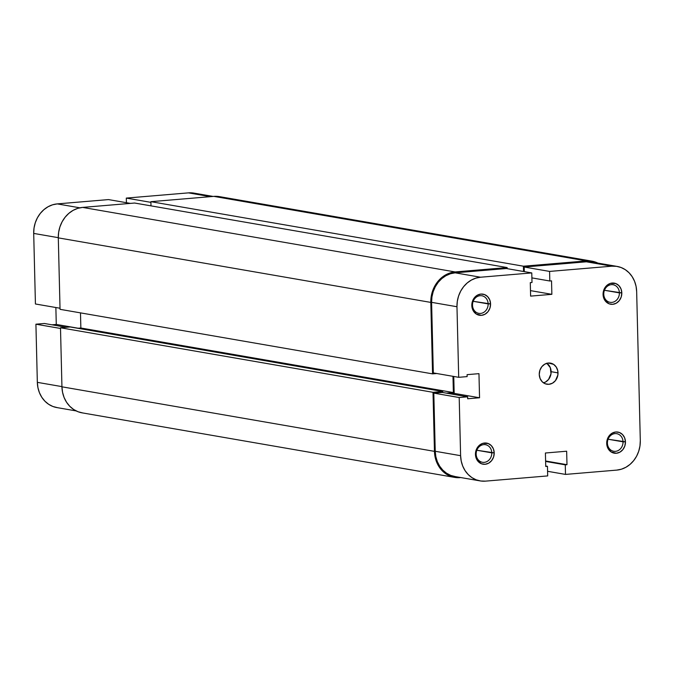 <?xml version="1.0" encoding="UTF-8"?>
<svg xmlns="http://www.w3.org/2000/svg" width="674" height="674" viewBox="0 0 674 674"><rect width="100%" height="100%" fill="white"/><g stroke="black" fill="none" stroke-linecap="round" stroke-linejoin="round"><path stroke-width="1.01" d="M619.398 292.878A8.922 7.776 99.8 0 0 611.369 284.664A8.922 7.776 99.8 0 0 603.769 294.193L603.07 294.471A10.708 9.335 -80.2 0 1 612.177 283.046A10.708 9.335 -80.2 0 1 621.816 292.895L604.443 290.283L619.398 292.878A8.922 7.776 -80.2 0 1 610.054 302.323A8.922 7.776 -80.2 0 1 603.769 294.193A8.922 7.776 -80.2 0 1 613.104 284.74A8.922 7.776 -80.2 0 1 619.398 292.878L621.816 292.895L621.007 288.885L618.884 285.599L615.792 283.552L610.358 283.4L607.013 285.271L604.502 288.43L603.07 294.471L604.789 300.25L609.094 303.814L612.7 304.319L616.272 303.207L619.254 300.646L621.201 297.023L621.816 292.895A10.708 9.335 -80.2 0 1 612.7 304.319A10.708 9.335 -80.2 0 1 603.07 294.471L603.769 294.193A8.922 7.776 99.8 0 0 611.798 302.399A8.922 7.776 99.8 0 0 619.398 292.878M623.037 441.815A8.922 7.776 99.8 0 0 615.008 433.609A8.922 7.776 99.8 0 0 607.409 443.13L606.71 443.408A10.708 9.335 -80.2 0 1 615.825 431.983A10.708 9.335 -80.2 0 1 625.455 441.832L608.083 439.229L623.037 441.815A8.922 7.776 -80.2 0 1 613.702 451.268A8.922 7.776 -80.2 0 1 607.409 443.13A8.922 7.776 -80.2 0 1 616.744 433.685A8.922 7.776 -80.2 0 1 623.037 441.815L625.455 441.832L624.646 437.822L622.523 434.545L619.431 432.497L615.825 431.983L612.253 433.096L608.142 437.367L606.836 441.318L607.518 447.426L611.091 451.909L616.339 453.265L619.911 452.153L622.894 449.592L624.84 445.969L625.455 441.832A10.708 9.335 -80.2 0 1 616.339 453.265A10.708 9.335 -80.2 0 1 606.71 443.408L607.409 443.13A8.922 7.776 99.8 0 0 615.438 451.344A8.922 7.776 99.8 0 0 623.037 441.815M488.144 303.898A8.922 7.776 99.8 0 0 480.115 295.692A8.922 7.776 99.8 0 0 472.516 305.212L471.817 305.491A10.708 9.335 -80.2 0 1 480.933 294.066A10.708 9.335 -80.2 0 1 490.571 303.915L473.199 301.312L488.144 303.898A8.922 7.776 -80.2 0 1 478.81 313.351A8.922 7.776 -80.2 0 1 472.516 305.212A8.922 7.776 -80.2 0 1 481.851 295.768A8.922 7.776 -80.2 0 1 488.144 303.898L490.571 303.915L489.754 299.905L487.639 296.627L484.539 294.58L480.933 294.066L477.369 295.178L473.249 299.45L471.943 303.401L472.634 309.509L476.198 313.991L481.455 315.348L485.019 314.236L488.01 311.674L489.956 308.052L490.571 303.915A10.708 9.335 -80.2 0 1 481.455 315.348A10.708 9.335 -80.2 0 1 471.817 305.491L472.516 305.212A8.922 7.776 99.8 0 0 480.545 313.427A8.922 7.776 99.8 0 0 488.144 303.898M491.784 452.844A8.922 7.776 99.8 0 0 483.755 444.629A8.922 7.776 99.8 0 0 476.164 454.158L475.456 454.436A10.708 9.335 -80.2 0 1 484.572 443.012A10.708 9.335 -80.2 0 1 494.211 452.861L476.838 450.249L491.784 452.844A8.922 7.776 -80.2 0 1 482.449 462.288A8.922 7.776 -80.2 0 1 476.164 454.158A8.922 7.776 -80.2 0 1 485.499 444.705A8.922 7.776 -80.2 0 1 491.784 452.844L494.211 452.861L493.393 448.85L491.279 445.565L488.178 443.517L482.752 443.366L479.408 445.236L476.897 448.395L475.456 454.436L477.184 460.216L481.489 463.779L485.095 464.285L488.658 463.173L491.649 460.612L493.595 456.989L494.211 452.861A10.708 9.335 -80.2 0 1 485.095 464.285A10.708 9.335 -80.2 0 1 475.456 454.436L476.164 454.158A8.922 7.776 99.8 0 0 484.193 462.364A8.922 7.776 99.8 0 0 491.784 452.844M546.749 363.193L550.313 367.675L551.003 373.775L548.569 379.437L545.586 381.998L543.505 382.849A10.708 9.335 99.8 0 0 551.13 371.686L558.013 372.874A10.708 9.335 -80.2 0 1 546.808 384.214A10.708 9.335 -80.2 0 1 539.259 374.449L540.076 378.468L542.191 381.745L545.291 383.792L548.897 384.306L552.461 383.194L555.452 380.633L557.887 374.971L557.777 370.818L556.286 367.103L553.632 364.381L548.375 363.025L544.811 364.137L541.82 366.698L539.874 370.321L539.259 374.449A10.708 9.335 -80.2 0 1 550.464 363.118A10.708 9.335 -80.2 0 1 558.013 372.874L551.13 371.686A10.708 9.335 99.8 0 0 546.892 363.286M458.699 377.314L456.972 306.737L431.596 302.34L433.323 372.916L458.699 377.314L456.972 306.737L457.309 301.337L458.564 296.071L460.679 291.126L463.594 286.711L467.183 282.987L471.303 280.098L475.81 278.151L480.52 277.225L531.769 272.919L532.005 282.49L530.286 282.633L530.615 296.113L551.863 294.327L551.534 280.856L549.816 280.999L549.58 271.42L611.773 266.196L586.388 261.798L524.204 267.022L549.58 271.42L611.773 266.196L616.508 266.331L621.091 267.511L625.337 269.701L629.095 272.81L632.204 276.719L634.563 281.285L636.062 286.324L636.66 291.648L640.3 440.585L639.963 445.994L638.716 451.26L636.593 456.205L633.678 460.62L630.097 464.344L625.969 467.234L621.462 469.18L616.752 470.107L565.503 474.412L565.267 464.841L566.986 464.689L566.657 451.218L545.409 453.004L545.738 466.475L547.457 466.332L547.692 475.911L485.507 481.135L547.692 475.911L547.457 466.332L545.738 466.475L545.409 453.004L566.657 451.218L566.986 464.689L545.603 460.991L566.986 464.689L545.611 461.429L565.267 464.841L565.503 474.412L616.752 470.107A27.659 24.121 -80.2 0 0 640.3 440.585L636.66 291.648A27.659 24.121 -80.2 0 0 617.165 266.432L591.78 262.034A27.659 24.121 99.8 0 0 586.388 261.798L524.204 267.022L524.313 271.63L524.204 267.022L549.58 271.42L549.816 280.999L551.534 280.856L551.863 294.327L530.48 290.62L551.863 294.327L530.615 296.113L530.286 282.633L532.005 282.49L531.769 272.919L506.393 268.522L455.144 272.827L450.426 273.754L445.927 275.7L441.799 278.589L438.21 282.313L435.303 286.728L433.18 291.673L431.933 296.939L431.596 302.34L433.323 372.916L458.699 377.314L467.133 376.606L458.699 377.314M453.762 376.454L454.175 393.372L449.853 393.734L454.175 393.372L453.762 376.454M480.115 480.899L454.731 476.501A27.659 24.121 99.8 0 1 435.236 451.285L460.612 455.683L459.196 397.525L433.812 393.127L435.236 451.285L460.612 455.683A27.659 24.121 -80.2 0 0 480.115 480.899A27.659 24.121 -80.2 0 0 485.507 481.135L480.764 481L476.189 479.821L471.935 477.63L468.186 474.521L465.068 470.612L462.718 466.046L461.21 461.008L460.612 455.683L459.196 397.525L467.63 396.817L442.254 392.42L433.812 393.127L435.236 451.285L435.834 456.61L437.333 461.648L439.692 466.214L442.801 470.123L446.559 473.232L450.805 475.423L455.388 476.602M595.706 263.113L591.132 261.933L586.388 261.798L611.773 266.196A27.659 24.121 -80.2 0 1 617.165 266.432M467.63 396.817L467.68 398.764L479.551 397.77L478.961 373.657L467.09 374.651L467.133 376.606L467.09 374.651L478.961 373.657L479.551 397.77L454.175 393.372L479.551 397.77L467.68 398.764L467.63 396.817L459.196 397.525L433.812 393.127L442.254 392.42L467.63 396.817M547.583 471.303L565.503 474.412L547.583 471.303M506.393 268.522L455.144 272.827L480.52 277.225L531.769 272.919L506.393 268.522M531.896 277.89L549.816 280.999L531.896 277.89M545.729 466.037L547.457 466.332L545.729 466.037M480.52 277.225L455.144 272.827A27.659 24.121 99.8 0 0 431.596 302.34L456.972 306.737A27.659 24.121 -80.2 0 1 480.52 277.225M82.742 412.951L78.016 411.73L73.626 409.472L69.751 406.262L66.541 402.226L64.106 397.508L62.556 392.31L61.941 386.817L60.492 327.766L70.18 326.957L442.7 391.493L442.725 392.504L442.7 391.493L433.011 392.31L60.492 327.766L70.18 326.957L442.7 391.493L433.011 392.31L434.452 451.353L433.011 392.31L60.492 327.766L61.941 386.817L434.452 451.353L435.067 456.846L436.626 462.044L439.052 466.762L442.27 470.797L446.137 474.007L450.527 476.265L455.253 477.487L460.148 477.622A28.544 24.896 -80.2 0 1 454.579 477.377A28.544 24.896 -80.2 0 1 434.452 451.353L61.941 386.817A28.544 24.896 99.8 0 0 82.068 412.842L454.579 477.377M77.78 328.272L80.855 328.011L453.375 392.554L446.399 393.136L453.375 392.554L452.97 376.319L453.375 392.554L80.855 328.011L80.484 312.871L80.855 328.011L77.78 328.272M436.777 373.514L432.556 373.868L60.045 309.332L432.556 373.868L430.812 302.407L58.301 237.871L60.045 309.332L58.301 237.871L430.812 302.407A28.544 24.896 -80.2 0 1 455.119 271.942L82.607 207.407A28.544 24.896 99.8 0 0 58.301 237.871L58.646 232.294L59.935 226.86L62.126 221.754L65.134 217.197L68.832 213.355L73.087 210.364L77.737 208.359L82.607 207.407L455.119 271.942L507.151 267.57L134.632 203.034L82.607 207.407L134.632 203.034L507.151 267.57L507.177 268.656L507.151 267.57L455.119 271.942L450.257 272.894L445.607 274.899L441.344 277.89L437.645 281.732L434.646 286.29L432.455 291.395L431.158 296.838L430.812 302.407L432.556 373.868L436.777 373.514M523.529 271.487L523.403 266.205L150.883 201.669L150.984 205.865L150.883 201.669L523.403 266.205L586.372 260.914L213.852 196.378L150.883 201.669L213.852 196.378L586.372 260.914A28.544 24.896 -80.2 0 1 591.932 261.158A28.544 24.896 -80.2 0 1 597.863 263.087L591.258 261.049L586.372 260.914L523.403 266.205L523.529 271.487M591.932 261.158L219.421 196.623A28.544 24.896 99.8 0 0 213.852 196.378L218.747 196.513L223.473 197.735M76.128 410.913L56.835 407.568A27.659 24.121 99.8 0 1 37.34 382.352L35.916 324.194L44.358 323.486L66.279 327.286L44.358 323.486L35.916 324.194L60.508 328.457L35.916 324.194L37.34 382.352L61.932 386.615L37.34 382.352L37.938 387.676L39.437 392.715L41.796 397.281L44.905 401.19L48.663 404.299L52.909 406.489L57.492 407.669M108.497 199.588L130.419 203.388L108.497 199.588L57.248 203.893L108.497 199.588M79.844 207.811L57.248 203.893L52.538 204.82L48.031 206.766L43.903 209.656L40.322 213.38L37.407 217.795L35.284 222.74L34.037 228.006L33.7 233.415L35.427 303.982L60.02 308.237L35.427 303.982L33.7 233.415L58.293 237.669L33.7 233.415A27.659 24.121 99.8 0 1 57.248 203.893L79.844 207.811M197.811 194.179L193.236 193L188.493 192.865L126.308 198.089L126.417 202.697L126.308 198.089L188.493 192.865L210.423 196.665L188.493 192.865A27.659 24.121 99.8 0 1 193.885 193.101L213.144 196.437M55.866 307.521L56.279 324.438L51.957 324.801L56.279 324.438L78.201 328.238L56.279 324.438L55.866 307.521M150.9 202.352L126.308 198.089L150.9 202.352"/></g></svg>

